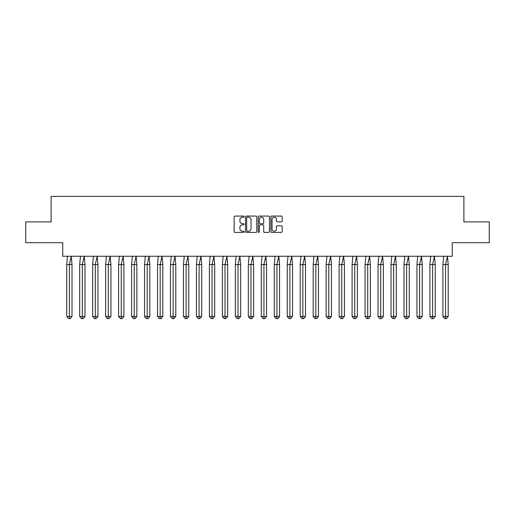 <?xml version="1.0" encoding="UTF-8"?>
<svg xmlns="http://www.w3.org/2000/svg" width="515" height="515" viewBox="0 0 515 515"><rect width="100%" height="100%" fill="white"/><g stroke="black" fill="none" stroke-linecap="round" stroke-linejoin="round"><path stroke-width="0.77" d="M244.194 216.648A0.573 0.573 0 0 0 243.627 216.075L234.949 216.075A0.818 0.818 0 0 0 234.138 216.892L234.138 231.583A0.818 0.818 0 0 0 234.949 232.4L243.627 232.4A0.573 0.573 0 0 0 244.194 231.827A0.573 0.573 0 0 0 243.627 231.261L242.501 231.261A2.614 2.614 0 0 1 239.893 228.647L239.893 227.424A2.614 2.614 0 0 1 242.501 224.81L243.627 224.81A0.573 0.573 0 0 0 244.194 224.237A0.573 0.573 0 0 0 243.627 223.665L242.501 223.665A2.614 2.614 0 0 1 239.893 221.057L239.893 219.828A2.614 2.614 0 0 1 242.501 217.221L243.627 217.221A0.573 0.573 0 0 0 244.194 216.648M25.75 221.907L25.75 242.7L62.753 242.7L62.753 256.251L452.247 256.251L452.247 242.7L489.25 242.7L489.25 221.907L463.886 221.907L463.886 196.382L51.114 196.382L51.114 221.907L25.75 221.907M281.351 221.83A0.818 0.818 0 0 0 282.168 221.012L282.168 216.892A0.818 0.818 0 0 0 281.351 216.075L271.72 216.075A0.818 0.818 0 0 0 270.909 216.892L270.909 231.583A0.818 0.818 0 0 0 271.72 232.4L281.351 232.4A0.818 0.818 0 0 0 282.168 231.583L282.168 226.606A0.818 0.818 0 0 0 281.351 225.789L277.231 225.789A0.818 0.818 0 0 0 276.413 226.606L276.413 229.072A2.182 2.182 0 0 1 274.231 231.261A2.182 2.182 0 0 1 272.049 229.072L272.049 219.403A2.182 2.182 0 0 1 274.231 217.221A2.182 2.182 0 0 1 276.413 219.403L276.413 221.012A0.818 0.818 0 0 0 277.231 221.83L281.351 221.83M256.785 216.892A0.818 0.818 0 0 0 255.968 216.075L246.337 216.075A0.818 0.818 0 0 0 245.52 216.892L245.52 231.583A0.818 0.818 0 0 0 246.337 232.4L255.968 232.4A0.818 0.818 0 0 0 256.785 231.583L256.785 216.892M259.032 216.075L268.663 216.075A0.818 0.818 0 0 1 269.48 216.892L269.48 231.583A0.818 0.818 0 0 1 268.663 232.4L264.543 232.4A0.818 0.818 0 0 1 263.725 231.583L263.725 225.628A0.818 0.818 0 0 0 262.908 224.81L260.172 224.81A0.818 0.818 0 0 0 259.354 225.628L259.354 231.827A0.573 0.573 0 0 1 258.788 232.4A0.573 0.573 0 0 1 258.215 231.827L258.215 216.892A0.818 0.818 0 0 1 259.032 216.075M247.239 217.221A0.573 0.573 0 0 0 246.666 217.794L246.666 230.688A0.573 0.573 0 0 0 247.239 231.261L248.417 231.261A2.614 2.614 0 0 0 251.03 228.647L251.03 219.828A2.614 2.614 0 0 0 248.417 217.221L247.239 217.221M263.725 219.442A2.182 2.182 0 0 0 261.543 217.259A2.182 2.182 0 0 0 259.354 219.442L259.354 222.853A0.818 0.818 0 0 0 260.172 223.665L262.908 223.665A0.818 0.818 0 0 0 263.725 222.853L263.725 219.442M71.237 256.251L72.01 264.568L69.364 264.568L71.237 256.251M66.718 264.568L69.364 264.568L69.364 318.618L70.246 318.618L72.01 316.455L66.718 316.455L66.718 264.568L67.491 256.251M72.01 316.455L72.01 264.568M66.718 316.455L68.482 318.618L69.364 318.618M84.209 256.251L84.981 264.568L82.336 264.568L84.209 256.251M79.69 264.568L82.336 264.568L82.336 318.618L83.218 318.618L84.981 316.455L79.69 316.455L79.69 264.568L80.462 256.251M84.981 316.455L84.981 264.568M79.69 316.455L81.454 318.618L82.336 318.618M97.181 256.251L97.953 264.568L95.307 264.568L97.181 256.251M92.661 264.568L95.307 264.568L95.307 318.618L96.189 318.618L97.953 316.455L92.661 316.455L92.661 264.568L93.44 256.251M97.953 316.455L97.953 264.568M92.661 316.455L94.425 318.618L95.307 318.618M110.152 256.251L110.925 264.568L108.279 264.568L110.152 256.251M105.633 264.568L108.279 264.568L108.279 318.618L109.161 318.618L110.925 316.455L105.633 316.455L105.633 264.568L106.412 256.251M110.925 316.455L110.925 264.568M105.633 316.455L107.397 318.618L108.279 318.618M123.124 256.251L123.896 264.568L121.25 264.568L123.124 256.251M118.605 264.568L121.25 264.568L121.25 318.618L122.132 318.618L123.896 316.455L118.605 316.455L118.605 264.568L119.383 256.251M123.896 316.455L123.896 264.568M118.605 316.455L120.368 318.618L121.25 318.618M136.095 256.251L136.868 264.568L134.222 264.568L136.095 256.251M131.576 264.568L134.222 264.568L134.222 318.618L135.104 318.618L136.868 316.455L131.576 316.455L131.576 264.568L132.355 256.251M136.868 316.455L136.868 264.568M131.576 316.455L133.34 318.618L134.222 318.618M149.067 256.251L149.839 264.568L147.193 264.568L149.067 256.251M144.548 264.568L147.193 264.568L147.193 318.618L148.075 318.618L149.839 316.455L144.548 316.455L144.548 264.568L145.327 256.251M149.839 316.455L149.839 264.568M144.548 316.455L146.312 318.618L147.193 318.618M162.038 256.251L162.817 264.568L160.171 264.568L162.038 256.251M157.519 264.568L160.171 264.568L160.171 318.618L161.053 318.618L162.817 316.455L157.519 316.455L157.519 264.568L158.298 256.251M162.817 316.455L162.817 264.568M157.519 316.455L159.29 318.618L160.171 318.618M175.01 256.251L175.789 264.568L173.143 264.568L175.01 256.251M170.497 264.568L173.143 264.568L173.143 318.618L174.025 318.618L175.789 316.455L170.497 316.455L170.497 264.568L171.27 256.251M175.789 316.455L175.789 264.568M170.497 316.455L172.261 318.618L173.143 318.618M187.981 256.251L188.76 264.568L186.115 264.568L187.981 256.251M183.469 264.568L186.115 264.568L186.115 318.618L186.997 318.618L188.76 316.455L183.469 316.455L183.469 264.568L184.241 256.251M188.76 316.455L188.76 264.568M183.469 316.455L185.233 318.618L186.115 318.618M200.953 256.251L201.732 264.568L199.086 264.568L200.953 256.251M196.44 264.568L199.086 264.568L199.086 318.618L199.968 318.618L201.732 316.455L196.44 316.455L196.44 264.568L197.213 256.251M201.732 316.455L201.732 264.568M196.44 316.455L198.204 318.618L199.086 318.618M213.925 256.251L214.703 264.568L212.058 264.568L213.925 256.251M209.412 264.568L212.058 264.568L212.058 318.618L212.94 318.618L214.703 316.455L209.412 316.455L209.412 264.568L210.184 256.251M214.703 316.455L214.703 264.568M209.412 316.455L211.176 318.618L212.058 318.618M226.903 256.251L227.675 264.568L225.029 264.568L226.903 256.251M222.383 264.568L225.029 264.568L225.029 318.618L225.911 318.618L227.675 316.455L222.383 316.455L222.383 264.568L223.156 256.251M227.675 316.455L227.675 264.568M222.383 316.455L224.147 318.618L225.029 318.618M239.874 256.251L240.647 264.568L238.001 264.568L239.874 256.251M235.355 264.568L238.001 264.568L238.001 318.618L238.883 318.618L240.647 316.455L235.355 316.455L235.355 264.568L236.128 256.251M240.647 316.455L240.647 264.568M235.355 316.455L237.119 318.618L238.001 318.618M252.846 256.251L253.618 264.568L250.972 264.568L252.846 256.251M248.327 264.568L250.972 264.568L250.972 318.618L251.854 318.618L253.618 316.455L248.327 316.455L248.327 264.568L249.099 256.251M253.618 316.455L253.618 264.568M248.327 316.455L250.09 318.618L250.972 318.618M265.817 256.251L266.59 264.568L263.944 264.568L265.817 256.251M261.298 264.568L263.944 264.568L263.944 318.618L264.826 318.618L266.59 316.455L261.298 316.455L261.298 264.568L262.071 256.251M266.59 316.455L266.59 264.568M261.298 316.455L263.062 318.618L263.944 318.618M278.789 256.251L279.561 264.568L276.916 264.568L278.789 256.251M274.27 264.568L276.916 264.568L276.916 318.618L277.797 318.618L279.561 316.455L274.27 316.455L274.27 264.568L275.049 256.251M279.561 316.455L279.561 264.568M274.27 316.455L276.034 318.618L276.916 318.618M291.76 256.251L292.533 264.568L289.887 264.568L291.76 256.251M287.241 264.568L289.887 264.568L289.887 318.618L290.769 318.618L292.533 316.455L287.241 316.455L287.241 264.568L288.02 256.251M292.533 316.455L292.533 264.568M287.241 316.455L289.005 318.618L289.887 318.618M304.732 256.251L305.504 264.568L302.859 264.568L304.732 256.251M300.213 264.568L302.859 264.568L302.859 318.618L303.741 318.618L305.504 316.455L300.213 316.455L300.213 264.568L300.992 256.251M305.504 316.455L305.504 264.568M300.213 316.455L301.977 318.618L302.859 318.618M317.704 256.251L318.476 264.568L315.83 264.568L317.704 256.251M313.184 264.568L315.83 264.568L315.83 318.618L316.712 318.618L318.476 316.455L313.184 316.455L313.184 264.568L313.963 256.251M318.476 316.455L318.476 264.568M313.184 316.455L314.948 318.618L315.83 318.618M330.675 256.251L331.448 264.568L328.802 264.568L330.675 256.251M326.156 264.568L328.802 264.568L328.802 318.618L329.684 318.618L331.448 316.455L326.156 316.455L326.156 264.568L326.935 256.251M331.448 316.455L331.448 264.568M326.156 316.455L327.92 318.618L328.802 318.618M343.647 256.251L344.426 264.568L341.773 264.568L343.647 256.251M339.127 264.568L341.773 264.568L341.773 318.618L342.662 318.618L344.426 316.455L339.127 316.455L339.127 264.568L339.906 256.251M344.426 316.455L344.426 264.568M339.127 316.455L340.891 318.618L341.773 318.618M356.618 256.251L357.397 264.568L354.751 264.568L356.618 256.251M352.106 264.568L354.751 264.568L354.751 318.618L355.633 318.618L357.397 316.455L352.106 316.455L352.106 264.568L352.878 256.251M357.397 316.455L357.397 264.568M352.106 316.455L353.869 318.618L354.751 318.618M369.59 256.251L370.369 264.568L367.723 264.568L369.59 256.251M365.077 264.568L367.723 264.568L367.723 318.618L368.605 318.618L370.369 316.455L365.077 316.455L365.077 264.568L365.85 256.251M370.369 316.455L370.369 264.568M365.077 316.455L366.841 318.618L367.723 318.618M382.561 256.251L383.34 264.568L380.694 264.568L382.561 256.251M378.049 264.568L380.694 264.568L380.694 318.618L381.576 318.618L383.34 316.455L378.049 316.455L378.049 264.568L378.821 256.251M383.34 316.455L383.34 264.568M378.049 316.455L379.812 318.618L380.694 318.618M395.533 256.251L396.312 264.568L393.666 264.568L395.533 256.251M391.02 264.568L393.666 264.568L393.666 318.618L394.548 318.618L396.312 316.455L391.02 316.455L391.02 264.568L391.793 256.251M396.312 316.455L396.312 264.568M391.02 316.455L392.784 318.618L393.666 318.618M408.504 256.251L409.283 264.568L406.638 264.568L408.504 256.251M403.992 264.568L406.638 264.568L406.638 318.618L407.519 318.618L409.283 316.455L403.992 316.455L403.992 264.568L404.764 256.251M409.283 316.455L409.283 264.568M403.992 316.455L405.756 318.618L406.638 318.618M421.482 256.251L422.255 264.568L419.609 264.568L421.482 256.251M416.963 264.568L419.609 264.568L419.609 318.618L420.491 318.618L422.255 316.455L416.963 316.455L416.963 264.568L417.736 256.251M422.255 316.455L422.255 264.568M416.963 316.455L418.727 318.618L419.609 318.618M434.454 256.251L435.227 264.568L432.581 264.568L434.454 256.251M429.935 264.568L432.581 264.568L432.581 318.618L433.463 318.618L435.227 316.455L429.935 316.455L429.935 264.568L430.707 256.251M435.227 316.455L435.227 264.568M429.935 316.455L431.699 318.618L432.581 318.618M447.426 256.251L448.198 264.568L445.552 264.568L447.426 256.251M442.906 264.568L445.552 264.568L445.552 318.618L446.434 318.618L448.198 316.455L442.906 316.455L442.906 264.568L443.679 256.251M448.198 316.455L448.198 264.568M442.906 316.455L444.67 318.618L445.552 318.618"/></g></svg>
